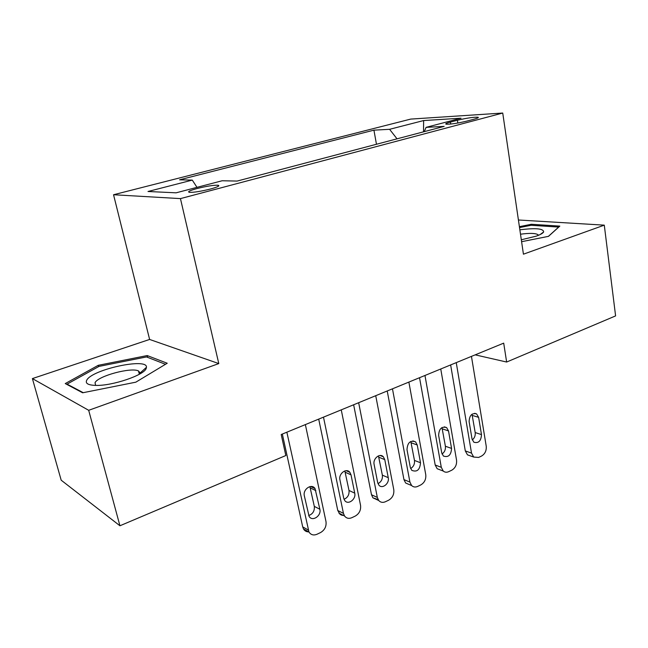 <?xml version="1.0" encoding="UTF-8"?>
<svg xmlns="http://www.w3.org/2000/svg" width="648" height="648" viewBox="0 0 648 648"><rect width="100%" height="100%" fill="white"/><g stroke="black" fill="none" stroke-linecap="round" stroke-linejoin="round"><path stroke-width="0.97" d="M210.47 189.014C217.72 186.997 220.239 185.733 218.044 185.231C213.573 185.085 206.607 186.179 197.146 188.511C189.759 190.544 187.183 191.824 189.427 192.351C193.954 192.48 200.969 191.363 210.47 189.014M32.4 378.586L88.687 410.306L218.789 363.585L149.615 339.447L32.4 378.586L61.187 480.192L119.929 525.771L285.825 455.528L281.208 434.516L503.699 343.14L506.639 362.038L615.6 315.9L604.284 225.148L518.416 219.996M149.615 339.447L113.546 194.74L410.719 119.094L502.735 113.044L180.452 198.612L113.546 194.74M457.383 120.253L450.409 122.083C446.472 123.144 445.014 123.841 446.051 124.181C450.465 124.367 457.375 123.347 466.795 121.119L473.842 119.256C477.617 118.228 479.01 117.555 478.03 117.231C473.639 117.037 466.754 118.041 457.383 120.253L457.82 123.039M397.03 138.834L389.594 129.308L373.928 130.151L179.553 179.82L192.278 180.103L148.011 191.492L176.102 192.821L222.175 180.752L237.103 181.076L444.155 126.384L426.092 127.356L424.254 131.641M389.594 129.308L423.63 120.552L461.02 118.203L426.092 127.356M88.687 410.306L119.929 525.771M218.789 363.585L180.452 198.612M502.735 113.044L523.43 254.186L604.284 225.148M475.187 354.853L506.639 362.038M376.464 144.269L373.928 130.151M192.278 180.103L197 187.345M423.525 131.836L423.63 120.552M521.591 241.696L548.5 236.35L559.832 226.112L531.352 224.281L519.388 226.662M82.636 392.793L135.829 382.174L167.233 363.245L147.209 355.558L98.245 365.318L65.246 383.576L82.636 392.793M531.498 225.302L531.352 224.281M98.593 366.622L98.245 365.318M147.671 357.388L147.209 355.558M471.452 356.384L486.227 446.197C486.583 450.652 485.028 453.94 481.553 456.046L478.621 457.439L473.704 457.059L471.525 453.114L456.249 362.629M450.635 364.929L465.296 450.927L471.525 453.114M481.48 434.597C481.108 440.964 478.572 443.507 473.874 442.228L472.028 438.963L469.112 421.637C469.411 415.384 471.898 412.8 476.564 413.886L478.629 417.353L481.48 434.597L475.195 432.564C475.519 435.634 474.539 438.089 472.262 439.935M472.003 414.218L475.195 432.564M470.035 455.755L467.467 454.847L465.296 450.927M521.316 239.776L536.26 236.139C540.416 234.665 542.87 233.272 543.64 231.96C543.615 228.541 535.685 227.829 519.85 229.821M538.375 235.346L537.962 234.657C535.386 233.159 529.562 233.005 520.498 234.203M519.526 227.578L531.093 225.277L558.673 227.075L548.386 236.374M146.221 368.348L146.448 367.303C147.801 357.421 91.927 369.441 86.743 380.198C85.131 383.389 88.055 385.123 95.507 385.398C112.144 386.103 144.585 375.022 146.221 368.348M139.936 373.904L140.195 372.948L138.494 370.94C131.123 367.076 97.953 375.986 95.029 382.717L95.629 385.398M83.228 392.672L67.068 384.126L99.006 366.395L146.497 356.935L165.499 364.289M67.206 384.612L67.068 384.126M440.753 368.996L456.548 460.153C456.945 464.681 455.341 468.034 451.745 470.213L448.7 471.663C446.666 472.562 444.844 472.368 443.256 471.064L441.296 467.33L424.966 375.476M419.531 377.711L435.189 464.997L441.296 467.33M451.559 448.416C451.097 455.131 448.384 457.674 443.418 456.046L441.75 452.952L438.639 435.367C439.02 428.765 441.677 426.173 446.626 427.599L448.513 430.912L451.559 448.416L445.395 446.237C445.735 449.574 444.609 452.158 442.025 453.989M441.968 427.559L445.395 446.237M440.146 469.857L437.141 468.698L435.189 464.997M408.872 382.085L425.752 474.644C426.19 479.245 424.537 482.671 420.803 484.915L417.644 486.421C415.336 487.426 413.327 487.134 411.626 485.538L409.917 482.096L392.461 388.824M387.221 390.979L403.947 479.601L409.917 482.096M420.503 462.761C419.928 469.865 417.02 472.392 411.78 470.343L410.322 467.467L406.993 449.615C407.479 442.625 410.346 440.049 415.57 441.879L417.247 444.998L420.503 462.761L414.469 460.428C414.825 464.041 413.546 466.746 410.621 468.553M410.8 441.434L414.469 460.428M409.139 484.485L405.648 483.019L403.947 479.601M375.727 395.701L393.781 489.685C394.251 494.359 392.55 497.858 388.679 500.191L385.398 501.746C382.766 502.872 380.546 502.459 378.74 500.507L377.322 497.429L358.66 402.708M353.638 404.773L371.498 494.764L377.322 497.429M388.249 477.657C389.659 483.481 382.271 489.418 378.894 485.133L377.671 482.549L374.115 464.422C372.713 458.663 379.858 452.782 383.341 456.775L384.774 459.618L388.249 477.657L382.361 475.162C382.733 479.075 381.275 481.901 377.986 483.635M378.44 455.876L382.361 475.162M378.084 499.551L372.908 497.818L371.498 494.764M341.253 409.86L360.547 505.327C361.066 510.073 359.308 513.645 355.282 516.059L351.872 517.679C348.867 518.935 346.421 518.376 344.542 515.986L343.44 513.37L323.49 417.15M318.703 419.118L337.778 510.519L343.44 513.37M354.731 493.144C356.295 499.341 347.96 505.44 344.679 500.442L343.724 498.231L339.925 479.82C338.361 473.68 346.445 467.629 349.863 472.335L351.014 474.83L354.731 493.144L349.005 490.471C349.385 494.699 347.733 497.64 344.039 499.292M344.833 470.918L349.005 490.471M344.185 515.411L342.006 515.306L340.087 514.382L337.778 510.519M305.362 424.602L325.993 521.583C326.551 526.403 324.745 530.064 320.558 532.559L317.01 534.252C313.567 535.653 310.886 534.9 308.958 532L286.861 432.2M282.334 434.055L302.713 526.905L308.189 529.959M319.861 509.247C321.611 515.873 312.166 522.11 309.08 516.302L304.341 495.85C302.592 489.256 311.793 483.084 315.041 488.6L319.861 509.247L314.312 506.388C314.693 510.964 312.83 514.018 308.707 515.541M309.898 486.608L314.312 506.388M308.885 531.87C306.528 531.951 304.73 530.979 303.483 528.938L302.713 526.905M450.725 124.06L450.409 122.083M478.629 417.353L472.335 415.441M448.513 430.912L442.341 428.863M417.247 444.998L411.213 442.795M384.774 459.618L378.886 457.253M351.014 474.83L345.287 472.287M315.884 490.649L310.335 487.928M218.279 186.308L218.044 185.231M478.111 117.766L478.03 117.231M467.467 454.847L473.704 457.059M476.564 413.886L474.652 413.311M540.076 234.592L543.64 231.96M538.075 235.467L537.962 234.657M140.195 372.948L146.448 367.303M139.336 374.244L138.494 370.94M437.141 468.698L443.256 471.064M446.626 427.599L444.342 426.846M405.648 483.019L411.626 485.538M415.57 441.879L412.865 440.899M372.908 497.818L378.74 500.507M383.341 456.775L380.141 455.495M338.88 513.111L344.542 515.986M349.863 472.335L346.113 470.683M303.483 528.938L308.958 532M315.041 488.6L310.692 486.486"/></g></svg>
